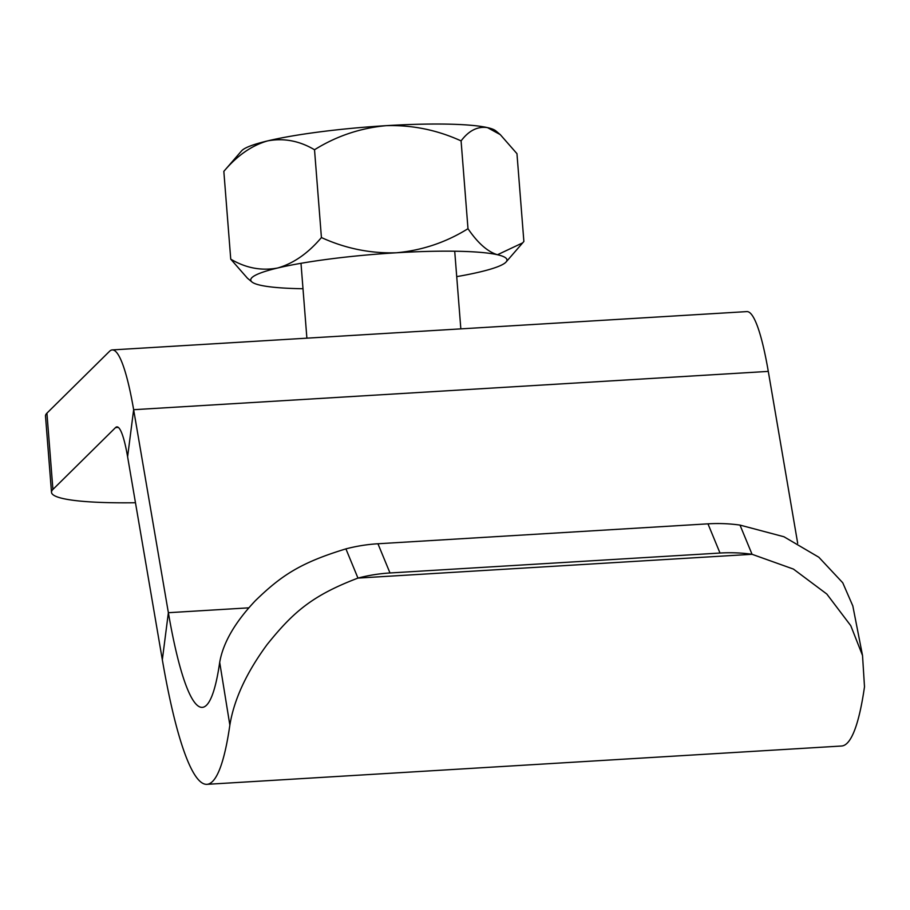 <?xml version="1.0" encoding="UTF-8"?>
<svg xmlns="http://www.w3.org/2000/svg" width="910" height="910" viewBox="0 0 910 910"><rect width="100%" height="100%" fill="white"/><g stroke="black" fill="none" stroke-linecap="round" stroke-linejoin="round"><path stroke-width="1.36" d="M206.866 784.34L841.5 746.018A321.264 46.376 -93.5 0 0 864.5 686.8L862.521 655.484L852.818 605.923L842.751 582.787L818.852 557.25L783.942 536.752L740.001 525.093A154.211 140.663 157.6 0 0 707.969 523.841L377.946 543.759A154.211 140.663 157.6 0 0 345.914 548.878C300.254 562.778 281.247 575.586 255.346 600.714C234.939 622.326 223.052 642.881 219.697 662.366L229.855 725.122A321.264 46.376 86.5 0 1 206.866 784.34A321.264 46.376 86.5 0 1 162.333 659.773L127.605 456.774A77.1 11.125 -93.5 0 0 116.912 426.881A77.1 11.125 -93.5 0 0 115.559 427.563L52.916 489.443A154.211 19.121 175.5 0 0 51.506 492.344A154.211 19.121 175.5 0 0 135.465 502.741M219.697 662.366A244.164 35.251 86.5 0 1 202.213 707.377A244.164 35.251 86.5 0 1 168.373 612.703L133.645 409.705A154.211 22.261 -93.5 0 0 112.271 349.918L746.917 311.595A154.211 22.261 86.5 0 1 768.29 371.394L797.683 543.247M112.271 349.918A154.211 22.261 -93.5 0 0 109.553 351.294L46.922 413.163A154.211 19.121 175.5 0 0 45.5 416.063L51.506 492.344M862.521 655.484L850.782 625.693L826.815 594.037L793.429 569.08L752.047 554.292L740.001 525.093M345.914 548.878L357.96 578.089C312.289 595.493 293.282 611.986 267.096 644.576C246.462 672.627 234.041 699.471 229.855 725.122M720.003 553.041L389.992 572.97A154.211 140.663 157.6 0 0 357.96 578.089L752.047 554.292A154.211 140.663 157.6 0 0 720.003 553.041L707.969 523.841M461.086 140.902C468.809 130.596 477.613 126.171 487.476 127.616L500.272 134.623L516.96 153.665L523.876 241.457L522.681 242.856L497.474 254.743C487.601 251.751 477.773 243.061 467.99 228.694L461.086 140.902C437.153 129.971 412.207 124.897 386.25 125.66C360.394 128.026 336.484 136.056 314.519 149.752L321.423 237.544C345.322 248.475 370.268 253.549 396.26 252.787C422.081 250.421 446.002 242.39 467.99 228.694M314.519 149.752C299.435 140.822 283.806 137.865 267.631 140.891A128.503 15.936 -4.5 0 0 241.594 150.867L223.837 171.364L230.742 259.157L247.429 278.198L251.911 281.952A128.503 15.936 -4.5 0 1 277.63 268.006C293.498 263.468 308.092 253.31 321.423 237.544M500.272 134.623L495.802 130.858A128.503 15.936 -4.5 0 0 487.476 127.616A128.503 15.936 -4.5 0 0 386.25 125.66A128.503 15.936 -4.5 0 0 267.631 140.891C251.763 145.441 237.157 155.599 223.837 171.364M230.742 259.157C245.825 268.075 261.454 271.032 277.63 268.006A128.503 15.936 -4.5 0 1 396.26 252.787A128.503 15.936 -4.5 0 1 497.474 254.743A128.503 15.936 -4.5 0 1 506.119 261.955A128.503 15.936 -4.5 0 1 480.082 271.919A128.503 15.936 175.5 0 1 456.718 276.629M302.985 288.732A128.503 15.936 -4.5 0 1 260.237 285.194A128.503 15.936 -4.5 0 1 251.911 281.952M248.726 607.846L168.373 612.703L162.333 659.773M127.605 456.774L133.645 409.705L768.29 371.394M52.916 489.443L46.922 413.163M115.559 427.563L118.346 427.404M389.992 572.97L377.946 543.759M506.119 261.955L522.681 242.856M460.835 328.874L454.716 251.206M306.886 338.167L300.994 263.308"/></g></svg>
